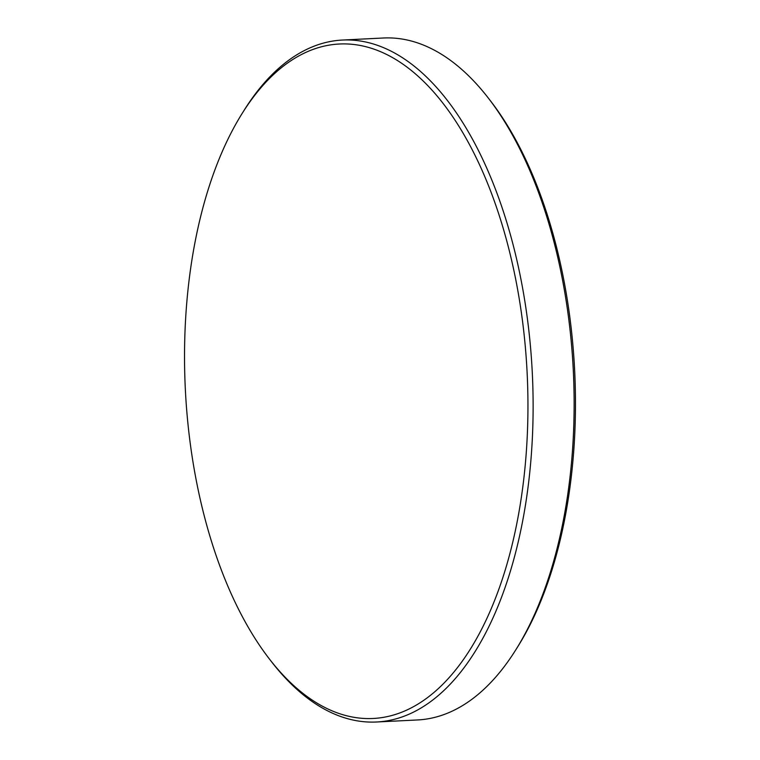 <?xml version="1.0" encoding="UTF-8"?>
<svg xmlns="http://www.w3.org/2000/svg" width="760" height="760" viewBox="0 0 760 760"><rect width="100%" height="100%" fill="white"/><g stroke="black" fill="none" stroke-linecap="round" stroke-linejoin="round"><path stroke-width="1.14" d="M269.363 658.939L271.652 661.903A341.401 173.042 -92.9 0 0 376.523 722L417.506 719.957A341.401 173.042 -92.9 0 0 515.869 649.724L517.855 646.542A337.601 171.114 -92.9 0 0 571.606 473.908A337.601 171.114 -92.9 0 0 490.637 101.061L488.347 98.097A341.401 173.042 -92.9 0 0 383.477 38L342.494 40.042A341.401 173.042 -92.9 0 0 244.131 110.276L242.145 113.459A337.601 171.114 -92.9 0 0 188.394 286.092A337.601 171.114 -92.9 0 0 269.363 658.939A337.601 171.114 -92.9 0 0 524.086 476.283A337.601 171.114 -92.9 0 0 442.833 103.075A337.601 171.114 -92.9 0 0 242.145 113.459M515.869 649.724A341.401 173.042 -92.9 0 0 570.228 475.142A341.401 173.042 -92.9 0 0 488.347 98.097M376.523 722A341.401 173.042 -92.9 0 0 529.245 477.185A341.401 173.042 -92.9 0 0 342.494 40.042"/></g></svg>
